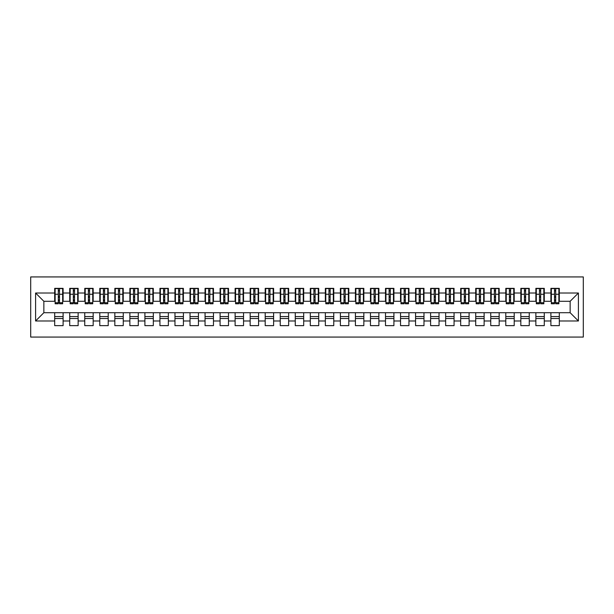 <?xml version="1.0" encoding="UTF-8"?>
<svg xmlns="http://www.w3.org/2000/svg" width="614" height="614" viewBox="0 0 614 614"><rect width="100%" height="100%" fill="white"/><g stroke="black" fill="none" stroke-linecap="round" stroke-linejoin="round"><path stroke-width="0.92" d="M30.7 337.071L583.3 337.071L583.3 276.929L30.7 276.929L30.7 337.071M554.503 297.452L555.708 297.452L554.503 297.452M559.316 316.548L550.896 316.548M550.896 318.505L559.316 318.505M539.468 297.452L540.673 297.452L539.468 297.452M544.28 316.548L535.861 316.548M535.861 318.505L544.28 318.505M524.433 297.452L525.638 297.452L524.433 297.452M529.245 316.548L520.826 316.548M520.826 318.505L529.245 318.505M509.397 297.452L510.595 297.452L509.397 297.452M514.21 316.548L505.782 316.548M505.782 318.505L514.21 318.505M494.354 297.452L495.559 297.452L494.354 297.452M499.167 316.548L490.747 316.548M490.747 318.505L499.167 318.505M479.319 297.452L480.524 297.452L479.319 297.452M484.131 316.548L475.712 316.548M475.712 318.505L484.131 318.505M464.284 297.452L465.489 297.452L464.284 297.452M469.096 316.548L460.677 316.548M460.677 318.505L469.096 318.505M449.248 297.452L450.453 297.452L449.248 297.452M454.061 316.548L445.641 316.548M445.641 318.505L454.061 318.505M434.213 297.452L435.41 297.452L434.213 297.452M439.025 316.548L430.598 316.548M430.598 318.505L439.025 318.505M419.178 297.452L420.375 297.452L419.178 297.452M423.982 316.548L415.563 316.548M415.563 318.505L423.982 318.505M404.135 297.452L405.34 297.452L404.135 297.452M408.947 316.548L400.528 316.548M400.528 318.505L408.947 318.505M389.099 297.452L390.304 297.452L389.099 297.452M393.912 316.548L385.492 316.548M385.492 318.505L393.912 318.505M374.064 297.452L375.269 297.452L374.064 297.452M378.876 316.548L370.457 316.548M370.457 318.505L378.876 318.505M359.029 297.452L360.234 297.452L359.029 297.452M363.841 316.548L355.422 316.548M355.422 318.505L363.841 318.505M343.993 297.452L345.191 297.452L343.993 297.452M348.806 316.548L340.379 316.548M340.379 318.505L348.806 318.505M328.95 297.452L330.155 297.452L328.95 297.452M333.763 316.548L325.343 316.548M325.343 318.505L333.763 318.505M313.915 297.452L315.12 297.452L313.915 297.452M318.727 316.548L310.308 316.548M310.308 318.505L318.727 318.505M298.88 297.452L300.085 297.452L298.88 297.452M303.692 316.548L295.273 316.548M295.273 318.505L303.692 318.505M283.845 297.452L285.049 297.452L283.845 297.452M288.657 316.548L280.237 316.548M280.237 318.505L288.657 318.505M268.809 297.452L270.007 297.452L268.809 297.452M273.621 316.548L265.194 316.548M265.194 318.505L273.621 318.505M253.766 297.452L254.971 297.452L253.766 297.452M258.578 316.548L250.159 316.548M250.159 318.505L258.578 318.505M238.731 297.452L239.936 297.452L238.731 297.452M243.543 316.548L235.124 316.548M235.124 318.505L243.543 318.505M223.696 297.452L224.901 297.452L223.696 297.452M228.508 316.548L220.088 316.548M220.088 318.505L228.508 318.505M208.66 297.452L209.865 297.452L208.66 297.452M213.472 316.548L205.053 316.548M205.053 318.505L213.472 318.505M193.625 297.452L194.822 297.452L193.625 297.452M198.437 316.548L190.018 316.548M190.018 318.505L198.437 318.505M178.59 297.452L179.787 297.452L178.59 297.452M183.402 316.548L174.975 316.548M174.975 318.505L183.402 318.505M163.547 297.452L164.752 297.452L163.547 297.452M168.359 316.548L159.939 316.548M159.939 318.505L168.359 318.505M148.511 297.452L149.716 297.452L148.511 297.452M153.323 316.548L144.904 316.548M144.904 318.505L153.323 318.505M133.476 297.452L134.681 297.452L133.476 297.452M138.288 316.548L129.869 316.548M129.869 318.505L138.288 318.505M118.441 297.452L119.646 297.452L118.441 297.452M123.253 316.548L114.833 316.548M114.833 318.505L123.253 318.505M103.405 297.452L104.603 297.452L103.405 297.452M108.218 316.548L99.79 316.548M99.79 318.505L108.218 318.505M88.362 297.452L89.567 297.452L88.362 297.452M93.174 316.548L84.755 316.548M84.755 318.505L93.174 318.505M73.327 297.452L74.532 297.452L73.327 297.452M78.139 316.548L69.72 316.548M69.72 318.505L78.139 318.505M55.137 301.29L43.855 301.29L35.589 293.016L35.589 320.984L54.684 320.984L54.684 325.643L63.104 325.643L63.104 320.984L69.72 320.984L69.72 325.643L78.139 325.643L78.139 320.984L84.755 320.984L84.755 325.643L93.174 325.643L93.174 320.984L99.79 320.984L99.79 325.643L108.218 325.643L108.218 320.984L114.833 320.984L114.833 325.643L123.253 325.643L123.253 320.984L129.869 320.984L129.869 325.643L138.288 325.643L138.288 320.984L144.904 320.984L144.904 325.643L153.323 325.643L153.323 320.984L159.939 320.984L159.939 325.643L168.359 325.643L168.359 320.984L174.975 320.984L174.975 325.643L183.402 325.643L183.402 320.984L190.018 320.984L190.018 325.643L198.437 325.643L198.437 320.984L205.053 320.984L205.053 325.643L213.472 325.643L213.472 320.984L220.088 320.984L220.088 325.643L228.508 325.643L228.508 320.984L235.124 320.984L235.124 325.643L243.543 325.643L243.543 320.984L250.159 320.984L250.159 325.643L258.578 325.643L258.578 320.984L265.194 320.984L265.194 325.643L273.621 325.643L273.621 320.984L280.237 320.984L280.237 325.643L288.657 325.643L288.657 320.984L295.273 320.984L295.273 325.643L303.692 325.643L303.692 320.984L310.308 320.984L310.308 325.643L318.727 325.643L318.727 320.984L325.343 320.984L325.343 325.643L333.763 325.643L333.763 320.984L340.379 320.984L340.379 325.643L348.806 325.643L348.806 320.984L355.422 320.984L355.422 325.643L363.841 325.643L363.841 320.984L370.457 320.984L370.457 325.643L378.876 325.643L378.876 320.984L385.492 320.984L385.492 325.643L393.912 325.643L393.912 320.984L400.528 320.984L400.528 325.643L408.947 325.643L408.947 320.984L415.563 320.984L415.563 325.643L423.982 325.643L423.982 320.984L430.598 320.984L430.598 325.643L439.025 325.643L439.025 320.984L445.641 320.984L445.641 325.643L454.061 325.643L454.061 320.984L460.677 320.984L460.677 325.643L469.096 325.643L469.096 320.984L475.712 320.984L475.712 325.643L484.131 325.643L484.131 320.984L490.747 320.984L490.747 325.643L499.167 325.643L499.167 320.984L505.782 320.984L505.782 325.643L514.21 325.643L514.21 320.984L520.826 320.984L520.826 325.643L529.245 325.643L529.245 320.984L535.861 320.984L535.861 325.643L544.28 325.643L544.28 320.984L550.896 320.984L550.896 325.643L559.316 325.643L559.316 312.71L570.145 312.71L570.145 301.29L558.863 301.29M35.589 293.016L54.684 293.016L54.684 301.29M570.145 301.29L578.411 293.016L559.316 293.016L559.316 288.357L550.896 288.357L550.896 293.016L544.28 293.016L544.28 288.357L535.861 288.357L535.861 293.016L529.245 293.016L529.245 288.357L520.826 288.357L520.826 293.016L514.21 293.016L514.21 288.357L505.782 288.357L505.782 293.016L499.167 293.016L499.167 288.357L490.747 288.357L490.747 293.016L484.131 293.016L484.131 288.357L475.712 288.357L475.712 293.016L469.096 293.016L469.096 288.357L460.677 288.357L460.677 293.016L454.061 293.016L454.061 288.357L445.641 288.357L445.641 293.016L439.025 293.016L439.025 288.357L430.598 288.357L430.598 293.016L423.982 293.016L423.982 288.357L415.563 288.357L415.563 293.016L408.947 293.016L408.947 288.357L400.528 288.357L400.528 293.016L393.912 293.016L393.912 288.357L385.492 288.357L385.492 293.016L378.876 293.016L378.876 288.357L370.457 288.357L370.457 293.016L363.841 293.016L363.841 288.357L355.422 288.357L355.422 293.016L348.806 293.016L348.806 288.357L340.379 288.357L340.379 293.016L333.763 293.016L333.763 288.357L325.343 288.357L325.343 293.016L318.727 293.016L318.727 288.357L310.308 288.357L310.308 293.016L303.692 293.016L303.692 288.357L295.273 288.357L295.273 293.016L288.657 293.016L288.657 288.357L280.237 288.357L280.237 293.016L273.621 293.016L273.621 288.357L265.194 288.357L265.194 293.016L258.578 293.016L258.578 288.357L250.159 288.357L250.159 293.016L243.543 293.016L243.543 288.357L235.124 288.357L235.124 293.016L228.508 293.016L228.508 288.357L220.088 288.357L220.088 293.016L213.472 293.016L213.472 288.357L205.053 288.357L205.053 293.016L198.437 293.016L198.437 288.357L190.018 288.357L190.018 293.016L183.402 293.016L183.402 288.357L174.975 288.357L174.975 293.016L168.359 293.016L168.359 288.357L159.939 288.357L159.939 293.016L153.323 293.016L153.323 288.357L144.904 288.357L144.904 293.016L138.288 293.016L138.288 288.357L129.869 288.357L129.869 293.016L123.253 293.016L123.253 288.357L114.833 288.357L114.833 293.016L108.218 293.016L108.218 288.357L99.79 288.357L99.79 293.016L93.174 293.016L93.174 288.357L84.755 288.357L84.755 293.016L78.139 293.016L78.139 288.357L69.72 288.357L69.72 293.016L63.104 293.016L63.104 288.357L54.684 288.357L54.684 293.016M578.411 293.016L578.411 320.984L559.316 320.984M544.28 320.984L544.28 312.71L559.316 312.71M550.896 320.984L550.896 312.71M559.316 293.016L559.316 301.29M529.245 320.984L529.245 312.71L544.28 312.71M535.861 320.984L535.861 312.71M550.896 293.016L550.896 301.29L543.827 301.29M544.28 293.016L544.28 301.29M514.21 320.984L514.21 312.71L529.245 312.71M520.826 320.984L520.826 312.71M535.861 293.016L535.861 301.29L528.792 301.29M529.245 293.016L529.245 301.29M499.167 320.984L499.167 312.71L514.21 312.71M505.782 320.984L505.782 312.71M520.826 293.016L520.826 301.29L513.757 301.29M514.21 293.016L514.21 301.29M484.131 320.984L484.131 312.71L499.167 312.71M490.747 320.984L490.747 312.71M505.782 293.016L505.782 301.29L498.721 301.29M499.167 293.016L499.167 301.29M469.096 320.984L469.096 312.71L484.131 312.71M475.712 320.984L475.712 312.71M490.747 293.016L490.747 301.29L483.678 301.29M484.131 293.016L484.131 301.29M454.061 320.984L454.061 312.71L469.096 312.71M460.677 320.984L460.677 312.71M475.712 293.016L475.712 301.29L468.643 301.29M469.096 293.016L469.096 301.29M439.025 320.984L439.025 312.71L454.061 312.71M445.641 320.984L445.641 312.71M460.677 293.016L460.677 301.29L453.608 301.29M454.061 293.016L454.061 301.29M423.982 320.984L423.982 312.71L439.025 312.71M430.598 320.984L430.598 312.71M445.641 293.016L445.641 301.29L438.573 301.29M439.025 293.016L439.025 301.29M408.947 320.984L408.947 312.71L423.982 312.71M415.563 320.984L415.563 312.71M430.598 293.016L430.598 301.29L423.537 301.29M423.982 293.016L423.982 301.29M393.912 320.984L393.912 312.71L408.947 312.71M400.528 320.984L400.528 312.71M415.563 293.016L415.563 301.29L408.494 301.29M408.947 293.016L408.947 301.29M378.876 320.984L378.876 312.71L393.912 312.71M385.492 320.984L385.492 312.71M400.528 293.016L400.528 301.29L393.459 301.29M393.912 293.016L393.912 301.29M363.841 320.984L363.841 312.71L378.876 312.71M370.457 320.984L370.457 312.71M385.492 293.016L385.492 301.29L378.424 301.29M378.876 293.016L378.876 301.29M348.806 320.984L348.806 312.71L363.841 312.71M355.422 320.984L355.422 312.71M370.457 293.016L370.457 301.29L363.388 301.29M363.841 293.016L363.841 301.29M333.763 320.984L333.763 312.71L348.806 312.71M340.379 320.984L340.379 312.71M355.422 293.016L355.422 301.29L348.353 301.29M348.806 293.016L348.806 301.29M318.727 320.984L318.727 312.71L333.763 312.71M325.343 320.984L325.343 312.71M340.379 293.016L340.379 301.29L333.318 301.29M333.763 293.016L333.763 301.29M303.692 320.984L303.692 312.71L318.727 312.71M310.308 320.984L310.308 312.71M325.343 293.016L325.343 301.29L318.275 301.29M318.727 293.016L318.727 301.29M288.657 320.984L288.657 312.71L303.692 312.71M295.273 320.984L295.273 312.71M310.308 293.016L310.308 301.29L303.239 301.29M303.692 293.016L303.692 301.29M273.621 320.984L273.621 312.71L288.657 312.71M280.237 320.984L280.237 312.71M295.273 293.016L295.273 301.29L288.204 301.29M288.657 293.016L288.657 301.29M258.578 320.984L258.578 312.71L273.621 312.71M265.194 320.984L265.194 312.71M280.237 293.016L280.237 301.29L273.169 301.29M273.621 293.016L273.621 301.29M243.543 320.984L243.543 312.71L258.578 312.71M250.159 320.984L250.159 312.71M265.194 293.016L265.194 301.29L258.133 301.29M258.578 293.016L258.578 301.29M228.508 320.984L228.508 312.71L243.543 312.71M235.124 320.984L235.124 312.71M250.159 293.016L250.159 301.29L243.09 301.29M243.543 293.016L243.543 301.29M213.472 320.984L213.472 312.71L228.508 312.71M220.088 320.984L220.088 312.71M235.124 293.016L235.124 301.29L228.055 301.29M228.508 293.016L228.508 301.29M198.437 320.984L198.437 312.71L213.472 312.71M205.053 320.984L205.053 312.71M220.088 293.016L220.088 301.29L213.02 301.29M213.472 293.016L213.472 301.29M183.402 320.984L183.402 312.71L198.437 312.71M190.018 320.984L190.018 312.71M205.053 293.016L205.053 301.29L197.984 301.29M198.437 293.016L198.437 301.29M168.359 320.984L168.359 312.71L183.402 312.71M174.975 320.984L174.975 312.71M190.018 293.016L190.018 301.29L182.949 301.29M183.402 293.016L183.402 301.29M153.323 320.984L153.323 312.71L168.359 312.71M159.939 320.984L159.939 312.71M174.975 293.016L174.975 301.29L167.914 301.29M168.359 293.016L168.359 301.29M138.288 320.984L138.288 312.71L153.323 312.71M144.904 320.984L144.904 312.71M159.939 293.016L159.939 301.29L152.871 301.29M153.323 293.016L153.323 301.29M123.253 320.984L123.253 312.71L138.288 312.71M129.869 320.984L129.869 312.71M144.904 293.016L144.904 301.29L137.835 301.29M138.288 293.016L138.288 301.29M108.218 320.984L108.218 312.71L123.253 312.71M114.833 320.984L114.833 312.71M129.869 293.016L129.869 301.29L122.8 301.29M123.253 293.016L123.253 301.29M93.174 320.984L93.174 312.71L108.218 312.71M99.79 320.984L99.79 312.71M114.833 293.016L114.833 301.29L107.765 301.29M108.218 293.016L108.218 301.29M78.139 320.984L78.139 312.71L93.174 312.71M84.755 320.984L84.755 312.71M99.79 293.016L99.79 301.29L92.729 301.29M93.174 293.016L93.174 301.29M63.104 320.984L63.104 312.71L78.139 312.71M69.72 320.984L69.72 312.71M84.755 293.016L84.755 301.29L77.686 301.29M78.139 293.016L78.139 301.29M58.292 297.452L59.497 297.452L58.292 297.452M63.104 316.548L54.684 316.548M54.684 318.505L63.104 318.505M35.589 320.984L43.855 312.71L63.104 312.71M54.684 320.984L54.684 312.71M69.72 293.016L69.72 301.29L62.651 301.29M63.104 293.016L63.104 301.29M43.855 301.29L43.855 312.71M551.349 301.29L550.896 301.29M536.314 301.29L535.861 301.29M521.271 301.29L520.826 301.29M506.235 301.29L505.782 301.29M491.2 301.29L490.747 301.29M476.165 301.29L475.712 301.29M461.129 301.29L460.677 301.29M446.086 301.29L445.641 301.29M431.051 301.29L430.598 301.29M416.016 301.29L415.563 301.29M400.98 301.29L400.528 301.29M385.945 301.29L385.492 301.29M370.91 301.29L370.457 301.29M355.867 301.29L355.422 301.29M340.831 301.29L340.379 301.29M325.796 301.29L325.343 301.29M310.761 301.29L310.308 301.29M295.725 301.29L295.273 301.29M280.682 301.29L280.237 301.29M265.647 301.29L265.194 301.29M250.612 301.29L250.159 301.29M235.576 301.29L235.124 301.29M220.541 301.29L220.088 301.29M205.506 301.29L205.053 301.29M190.463 301.29L190.018 301.29M175.427 301.29L174.975 301.29M160.392 301.29L159.939 301.29M145.357 301.29L144.904 301.29M130.322 301.29L129.869 301.29M115.278 301.29L114.833 301.29M100.243 301.29L99.79 301.29M85.208 301.29L84.755 301.29M70.173 301.29L69.72 301.29M578.411 320.984L570.145 312.71M55.137 288.503L62.651 288.503L55.137 288.503L55.137 303.769L58.292 303.769L58.292 288.565L62.651 288.58L62.651 303.769L59.497 303.769L59.497 288.58M58.292 290.514L59.497 290.514M58.292 302.502L59.497 302.502M59.497 300.614L58.292 300.614M58.292 299.878L59.497 299.878M63.104 295.495L62.651 295.495M63.104 297.452L62.651 297.452M55.137 295.495L54.684 295.495M55.137 297.452L54.684 297.452M70.173 288.503L77.686 288.503L70.173 288.503L70.173 303.769L73.327 303.769L73.327 288.565L77.686 288.58L77.686 303.769L74.532 303.769L74.532 288.58M73.327 290.514L74.532 290.514M73.327 302.502L74.532 302.502M74.532 300.614L73.327 300.614M73.327 299.878L74.532 299.878M78.139 295.495L77.686 295.495M78.139 297.452L77.686 297.452M70.173 295.495L69.72 295.495M70.173 297.452L69.72 297.452M85.208 288.503L92.729 288.503L85.208 288.503L85.208 303.769L88.362 303.769L88.362 288.565L92.729 288.58L92.729 303.769L89.567 303.769L89.567 288.58M88.362 290.514L89.567 290.514M88.362 302.502L89.567 302.502M89.567 300.614L88.362 300.614M88.362 299.878L89.567 299.878M93.174 295.495L92.729 295.495M93.174 297.452L92.729 297.452M85.208 295.495L84.755 295.495M85.208 297.452L84.755 297.452M100.243 288.503L107.765 288.503L100.243 288.503L100.243 303.769L103.405 303.769L103.405 288.565L107.765 288.58L107.765 303.769L104.603 303.769L104.603 288.58M103.405 290.514L104.603 290.514M103.405 302.502L104.603 302.502M104.603 300.614L103.405 300.614M103.405 299.878L104.603 299.878M108.218 295.495L107.765 295.495M108.218 297.452L107.765 297.452M100.243 295.495L99.79 295.495M100.243 297.452L99.79 297.452M115.278 288.503L122.8 288.503L115.278 288.503L115.278 303.769L118.441 303.769L118.441 288.565L122.8 288.58L122.8 303.769L119.646 303.769L119.646 288.58M118.441 290.514L119.646 290.514M118.441 302.502L119.646 302.502M119.646 300.614L118.441 300.614M118.441 299.878L119.646 299.878M123.253 295.495L122.8 295.495M123.253 297.452L122.8 297.452M115.278 295.495L114.833 295.495M115.278 297.452L114.833 297.452M130.322 288.503L137.835 288.503L130.322 288.503L130.322 303.769L133.476 303.769L133.476 288.565L137.835 288.58L137.835 303.769L134.681 303.769L134.681 288.58M133.476 290.514L134.681 290.514M133.476 302.502L134.681 302.502M134.681 300.614L133.476 300.614M133.476 299.878L134.681 299.878M138.288 295.495L137.835 295.495M138.288 297.452L137.835 297.452M130.322 295.495L129.869 295.495M130.322 297.452L129.869 297.452M145.357 288.503L152.871 288.503L145.357 288.503L145.357 303.769L148.511 303.769L148.511 288.565L152.871 288.58L152.871 303.769L149.716 303.769L149.716 288.58M148.511 290.514L149.716 290.514M148.511 302.502L149.716 302.502M149.716 300.614L148.511 300.614M148.511 299.878L149.716 299.878M153.323 295.495L152.871 295.495M153.323 297.452L152.871 297.452M145.357 295.495L144.904 295.495M145.357 297.452L144.904 297.452M160.392 288.503L167.914 288.503L160.392 288.503L160.392 303.769L163.547 303.769L163.547 288.565L167.914 288.58L167.914 303.769L164.752 303.769L164.752 288.58M163.547 290.514L164.752 290.514M163.547 302.502L164.752 302.502M164.752 300.614L163.547 300.614M163.547 299.878L164.752 299.878M168.359 295.495L167.914 295.495M168.359 297.452L167.914 297.452M160.392 295.495L159.939 295.495M160.392 297.452L159.939 297.452M175.427 288.503L182.949 288.503L175.427 288.503L175.427 303.769L178.59 303.769L178.59 288.565L182.949 288.58L182.949 303.769L179.787 303.769L179.787 288.58M178.59 290.514L179.787 290.514M178.59 302.502L179.787 302.502M179.787 300.614L178.59 300.614M178.59 299.878L179.787 299.878M183.402 295.495L182.949 295.495M183.402 297.452L182.949 297.452M175.427 295.495L174.975 295.495M175.427 297.452L174.975 297.452M190.463 288.503L197.984 288.503L190.463 288.503L190.463 303.769L193.625 303.769L193.625 288.565L197.984 288.58L197.984 303.769L194.822 303.769L194.822 288.58M193.625 290.514L194.822 290.514M193.625 302.502L194.822 302.502M194.822 300.614L193.625 300.614M193.625 299.878L194.822 299.878M198.437 295.495L197.984 295.495M198.437 297.452L197.984 297.452M190.463 295.495L190.018 295.495M190.463 297.452L190.018 297.452M205.506 288.503L213.02 288.503L205.506 288.503L205.506 303.769L208.66 303.769L208.66 288.565L213.02 288.58L213.02 303.769L209.865 303.769L209.865 288.58M208.66 290.514L209.865 290.514M208.66 302.502L209.865 302.502M209.865 300.614L208.66 300.614M208.66 299.878L209.865 299.878M213.472 295.495L213.02 295.495M213.472 297.452L213.02 297.452M205.506 295.495L205.053 295.495M205.506 297.452L205.053 297.452M220.541 288.503L228.055 288.503L220.541 288.503L220.541 303.769L223.696 303.769L223.696 288.565L228.055 288.58L228.055 303.769L224.901 303.769L224.901 288.58M223.696 290.514L224.901 290.514M223.696 302.502L224.901 302.502M224.901 300.614L223.696 300.614M223.696 299.878L224.901 299.878M228.508 295.495L228.055 295.495M228.508 297.452L228.055 297.452M220.541 295.495L220.088 295.495M220.541 297.452L220.088 297.452M235.576 288.503L243.09 288.503L235.576 288.503L235.576 303.769L238.731 303.769L238.731 288.565L243.09 288.58L243.09 303.769L239.936 303.769L239.936 288.58M238.731 290.514L239.936 290.514M238.731 302.502L239.936 302.502M239.936 300.614L238.731 300.614M238.731 299.878L239.936 299.878M243.543 295.495L243.09 295.495M243.543 297.452L243.09 297.452M235.576 295.495L235.124 295.495M235.576 297.452L235.124 297.452M250.612 288.503L258.133 288.503L250.612 288.503L250.612 303.769L253.766 303.769L253.766 288.565L258.133 288.58L258.133 303.769L254.971 303.769L254.971 288.58M253.766 290.514L254.971 290.514M253.766 302.502L254.971 302.502M254.971 300.614L253.766 300.614M253.766 299.878L254.971 299.878M258.578 295.495L258.133 295.495M258.578 297.452L258.133 297.452M250.612 295.495L250.159 295.495M250.612 297.452L250.159 297.452M265.647 288.503L273.169 288.503L265.647 288.503L265.647 303.769L268.809 303.769L268.809 288.565L273.169 288.58L273.169 303.769L270.007 303.769L270.007 288.58M268.809 290.514L270.007 290.514M268.809 302.502L270.007 302.502M270.007 300.614L268.809 300.614M268.809 299.878L270.007 299.878M273.621 295.495L273.169 295.495M273.621 297.452L273.169 297.452M265.647 295.495L265.194 295.495M265.647 297.452L265.194 297.452M280.682 288.503L288.204 288.503L280.682 288.503L280.682 303.769L283.845 303.769L283.845 288.565L288.204 288.58L288.204 303.769L285.049 303.769L285.049 288.58M283.845 290.514L285.049 290.514M283.845 302.502L285.049 302.502M285.049 300.614L283.845 300.614M283.845 299.878L285.049 299.878M288.657 295.495L288.204 295.495M288.657 297.452L288.204 297.452M280.682 295.495L280.237 295.495M280.682 297.452L280.237 297.452M295.725 288.503L303.239 288.503L295.725 288.503L295.725 303.769L298.88 303.769L298.88 288.565L303.239 288.58L303.239 303.769L300.085 303.769L300.085 288.58M298.88 290.514L300.085 290.514M298.88 302.502L300.085 302.502M300.085 300.614L298.88 300.614M298.88 299.878L300.085 299.878M303.692 295.495L303.239 295.495M303.692 297.452L303.239 297.452M295.725 295.495L295.273 295.495M295.725 297.452L295.273 297.452M310.761 288.503L318.275 288.503L310.761 288.503L310.761 303.769L313.915 303.769L313.915 288.565L318.275 288.58L318.275 303.769L315.12 303.769L315.12 288.58M313.915 290.514L315.12 290.514M313.915 302.502L315.12 302.502M315.12 300.614L313.915 300.614M313.915 299.878L315.12 299.878M318.727 295.495L318.275 295.495M318.727 297.452L318.275 297.452M310.761 295.495L310.308 295.495M310.761 297.452L310.308 297.452M325.796 288.503L333.318 288.503L325.796 288.503L325.796 303.769L328.95 303.769L328.95 288.565L333.318 288.58L333.318 303.769L330.155 303.769L330.155 288.58M328.95 290.514L330.155 290.514M328.95 302.502L330.155 302.502M330.155 300.614L328.95 300.614M328.95 299.878L330.155 299.878M333.763 295.495L333.318 295.495M333.763 297.452L333.318 297.452M325.796 295.495L325.343 295.495M325.796 297.452L325.343 297.452M340.831 288.503L348.353 288.503L340.831 288.503L340.831 303.769L343.993 303.769L343.993 288.565L348.353 288.58L348.353 303.769L345.191 303.769L345.191 288.58M343.993 290.514L345.191 290.514M343.993 302.502L345.191 302.502M345.191 300.614L343.993 300.614M343.993 299.878L345.191 299.878M348.806 295.495L348.353 295.495M348.806 297.452L348.353 297.452M340.831 295.495L340.379 295.495M340.831 297.452L340.379 297.452M355.867 288.503L363.388 288.503L355.867 288.503L355.867 303.769L359.029 303.769L359.029 288.565L363.388 288.58L363.388 303.769L360.234 303.769L360.234 288.58M359.029 290.514L360.234 290.514M359.029 302.502L360.234 302.502M360.234 300.614L359.029 300.614M359.029 299.878L360.234 299.878M363.841 295.495L363.388 295.495M363.841 297.452L363.388 297.452M355.867 295.495L355.422 295.495M355.867 297.452L355.422 297.452M370.91 288.503L378.424 288.503L370.91 288.503L370.91 303.769L374.064 303.769L374.064 288.565L378.424 288.58L378.424 303.769L375.269 303.769L375.269 288.58M374.064 290.514L375.269 290.514M374.064 302.502L375.269 302.502M375.269 300.614L374.064 300.614M374.064 299.878L375.269 299.878M378.876 295.495L378.424 295.495M378.876 297.452L378.424 297.452M370.91 295.495L370.457 295.495M370.91 297.452L370.457 297.452M385.945 288.503L393.459 288.503L385.945 288.503L385.945 303.769L389.099 303.769L389.099 288.565L393.459 288.58L393.459 303.769L390.304 303.769L390.304 288.58M389.099 290.514L390.304 290.514M389.099 302.502L390.304 302.502M390.304 300.614L389.099 300.614M389.099 299.878L390.304 299.878M393.912 295.495L393.459 295.495M393.912 297.452L393.459 297.452M385.945 295.495L385.492 295.495M385.945 297.452L385.492 297.452M400.98 288.503L408.494 288.503L400.98 288.503L400.98 303.769L404.135 303.769L404.135 288.565L408.494 288.58L408.494 303.769L405.34 303.769L405.34 288.58M404.135 290.514L405.34 290.514M404.135 302.502L405.34 302.502M405.34 300.614L404.135 300.614M404.135 299.878L405.34 299.878M408.947 295.495L408.494 295.495M408.947 297.452L408.494 297.452M400.98 295.495L400.528 295.495M400.98 297.452L400.528 297.452M416.016 288.503L423.537 288.503L416.016 288.503L416.016 303.769L419.178 303.769L419.178 288.565L423.537 288.58L423.537 303.769L420.375 303.769L420.375 288.58M419.178 290.514L420.375 290.514M419.178 302.502L420.375 302.502M420.375 300.614L419.178 300.614M419.178 299.878L420.375 299.878M423.982 295.495L423.537 295.495M423.982 297.452L423.537 297.452M416.016 295.495L415.563 295.495M416.016 297.452L415.563 297.452M431.051 288.503L438.573 288.503L431.051 288.503L431.051 303.769L434.213 303.769L434.213 288.565L438.573 288.58L438.573 303.769L435.41 303.769L435.41 288.58M434.213 290.514L435.41 290.514M434.213 302.502L435.41 302.502M435.41 300.614L434.213 300.614M434.213 299.878L435.41 299.878M439.025 295.495L438.573 295.495M439.025 297.452L438.573 297.452M431.051 295.495L430.598 295.495M431.051 297.452L430.598 297.452M446.086 288.503L453.608 288.503L446.086 288.503L446.086 303.769L449.248 303.769L449.248 288.565L453.608 288.58L453.608 303.769L450.453 303.769L450.453 288.58M449.248 290.514L450.453 290.514M449.248 302.502L450.453 302.502M450.453 300.614L449.248 300.614M449.248 299.878L450.453 299.878M454.061 295.495L453.608 295.495M454.061 297.452L453.608 297.452M446.086 295.495L445.641 295.495M446.086 297.452L445.641 297.452M461.129 288.503L468.643 288.503L461.129 288.503L461.129 303.769L464.284 303.769L464.284 288.565L468.643 288.58L468.643 303.769L465.489 303.769L465.489 288.58M464.284 290.514L465.489 290.514M464.284 302.502L465.489 302.502M465.489 300.614L464.284 300.614M464.284 299.878L465.489 299.878M469.096 295.495L468.643 295.495M469.096 297.452L468.643 297.452M461.129 295.495L460.677 295.495M461.129 297.452L460.677 297.452M476.165 288.503L483.678 288.503L476.165 288.503L476.165 303.769L479.319 303.769L479.319 288.565L483.678 288.58L483.678 303.769L480.524 303.769L480.524 288.58M479.319 290.514L480.524 290.514M479.319 302.502L480.524 302.502M480.524 300.614L479.319 300.614M479.319 299.878L480.524 299.878M484.131 295.495L483.678 295.495M484.131 297.452L483.678 297.452M476.165 295.495L475.712 295.495M476.165 297.452L475.712 297.452M491.2 288.503L498.721 288.503L491.2 288.503L491.2 303.769L494.354 303.769L494.354 288.565L498.721 288.58L498.721 303.769L495.559 303.769L495.559 288.58M494.354 290.514L495.559 290.514M494.354 302.502L495.559 302.502M495.559 300.614L494.354 300.614M494.354 299.878L495.559 299.878M499.167 295.495L498.721 295.495M499.167 297.452L498.721 297.452M491.2 295.495L490.747 295.495M491.2 297.452L490.747 297.452M506.235 288.503L513.757 288.503L506.235 288.503L506.235 303.769L509.397 303.769L509.397 288.565L513.757 288.58L513.757 303.769L510.595 303.769L510.595 288.58M509.397 290.514L510.595 290.514M509.397 302.502L510.595 302.502M510.595 300.614L509.397 300.614M509.397 299.878L510.595 299.878M514.21 295.495L513.757 295.495M514.21 297.452L513.757 297.452M506.235 295.495L505.782 295.495M506.235 297.452L505.782 297.452M521.271 288.503L528.792 288.503L521.271 288.503L521.271 303.769L524.433 303.769L524.433 288.565L528.792 288.58L528.792 303.769L525.638 303.769L525.638 288.58M524.433 290.514L525.638 290.514M524.433 302.502L525.638 302.502M525.638 300.614L524.433 300.614M524.433 299.878L525.638 299.878M529.245 295.495L528.792 295.495M529.245 297.452L528.792 297.452M521.271 295.495L520.826 295.495M521.271 297.452L520.826 297.452M536.314 288.503L543.827 288.503L536.314 288.503L536.314 303.769L539.468 303.769L539.468 288.565L543.827 288.58L543.827 303.769L540.673 303.769L540.673 288.58M539.468 290.514L540.673 290.514M539.468 302.502L540.673 302.502M540.673 300.614L539.468 300.614M539.468 299.878L540.673 299.878M544.28 295.495L543.827 295.495M544.28 297.452L543.827 297.452M536.314 295.495L535.861 295.495M536.314 297.452L535.861 297.452M551.349 288.503L558.863 288.503L551.349 288.503L551.349 303.769L554.503 303.769L554.503 288.565L558.863 288.58L558.863 303.769L555.708 303.769L555.708 288.58M554.503 290.514L555.708 290.514M554.503 302.502L555.708 302.502M555.708 300.614L554.503 300.614M554.503 299.878L555.708 299.878M559.316 295.495L558.863 295.495M559.316 297.452L558.863 297.452M551.349 295.495L550.896 295.495M551.349 297.452L550.896 297.452M55.137 288.58L58.292 288.58M59.497 302.733L62.651 302.733M59.497 294.267L62.651 294.267M55.137 302.733L58.292 302.733M55.137 294.267L58.292 294.267M58.292 296.301L59.497 296.301M58.292 290.913L59.497 290.913M70.173 288.58L73.327 288.58M74.532 302.733L77.686 302.733M74.532 294.267L77.686 294.267M70.173 302.733L73.327 302.733M70.173 294.267L73.327 294.267M73.327 296.301L74.532 296.301M73.327 290.913L74.532 290.913M85.208 288.58L88.362 288.58M89.567 302.733L92.729 302.733M89.567 294.267L92.729 294.267M85.208 302.733L88.362 302.733M85.208 294.267L88.362 294.267M88.362 296.301L89.567 296.301M88.362 290.913L89.567 290.913M100.243 288.58L103.405 288.58M104.603 302.733L107.765 302.733M104.603 294.267L107.765 294.267M100.243 302.733L103.405 302.733M100.243 294.267L103.405 294.267M103.405 296.301L104.603 296.301M103.405 290.913L104.603 290.913M115.278 288.58L118.441 288.58M119.646 302.733L122.8 302.733M119.646 294.267L122.8 294.267M115.278 302.733L118.441 302.733M115.278 294.267L118.441 294.267M118.441 296.301L119.646 296.301M118.441 290.913L119.646 290.913M130.322 288.58L133.476 288.58M134.681 302.733L137.835 302.733M134.681 294.267L137.835 294.267M130.322 302.733L133.476 302.733M130.322 294.267L133.476 294.267M133.476 296.301L134.681 296.301M133.476 290.913L134.681 290.913M145.357 288.58L148.511 288.58M149.716 302.733L152.871 302.733M149.716 294.267L152.871 294.267M145.357 302.733L148.511 302.733M145.357 294.267L148.511 294.267M148.511 296.301L149.716 296.301M148.511 290.913L149.716 290.913M160.392 288.58L163.547 288.58M164.752 302.733L167.914 302.733M164.752 294.267L167.914 294.267M160.392 302.733L163.547 302.733M160.392 294.267L163.547 294.267M163.547 296.301L164.752 296.301M163.547 290.913L164.752 290.913M175.427 288.58L178.59 288.58M179.787 302.733L182.949 302.733M179.787 294.267L182.949 294.267M175.427 302.733L178.59 302.733M175.427 294.267L178.59 294.267M178.59 296.301L179.787 296.301M178.59 290.913L179.787 290.913M190.463 288.58L193.625 288.58M194.822 302.733L197.984 302.733M194.822 294.267L197.984 294.267M190.463 302.733L193.625 302.733M190.463 294.267L193.625 294.267M193.625 296.301L194.822 296.301M193.625 290.913L194.822 290.913M205.506 288.58L208.66 288.58M209.865 302.733L213.02 302.733M209.865 294.267L213.02 294.267M205.506 302.733L208.66 302.733M205.506 294.267L208.66 294.267M208.66 296.301L209.865 296.301M208.66 290.913L209.865 290.913M220.541 288.58L223.696 288.58M224.901 302.733L228.055 302.733M224.901 294.267L228.055 294.267M220.541 302.733L223.696 302.733M220.541 294.267L223.696 294.267M223.696 296.301L224.901 296.301M223.696 290.913L224.901 290.913M235.576 288.58L238.731 288.58M239.936 302.733L243.09 302.733M239.936 294.267L243.09 294.267M235.576 302.733L238.731 302.733M235.576 294.267L238.731 294.267M238.731 296.301L239.936 296.301M238.731 290.913L239.936 290.913M250.612 288.58L253.766 288.58M254.971 302.733L258.133 302.733M254.971 294.267L258.133 294.267M250.612 302.733L253.766 302.733M250.612 294.267L253.766 294.267M253.766 296.301L254.971 296.301M253.766 290.913L254.971 290.913M265.647 288.58L268.809 288.58M270.007 302.733L273.169 302.733M270.007 294.267L273.169 294.267M265.647 302.733L268.809 302.733M265.647 294.267L268.809 294.267M268.809 296.301L270.007 296.301M268.809 290.913L270.007 290.913M280.682 288.58L283.845 288.58M285.049 302.733L288.204 302.733M285.049 294.267L288.204 294.267M280.682 302.733L283.845 302.733M280.682 294.267L283.845 294.267M283.845 296.301L285.049 296.301M283.845 290.913L285.049 290.913M295.725 288.58L298.88 288.58M300.085 302.733L303.239 302.733M300.085 294.267L303.239 294.267M295.725 302.733L298.88 302.733M295.725 294.267L298.88 294.267M298.88 296.301L300.085 296.301M298.88 290.913L300.085 290.913M310.761 288.58L313.915 288.58M315.12 302.733L318.275 302.733M315.12 294.267L318.275 294.267M310.761 302.733L313.915 302.733M310.761 294.267L313.915 294.267M313.915 296.301L315.12 296.301M313.915 290.913L315.12 290.913M325.796 288.58L328.95 288.58M330.155 302.733L333.318 302.733M330.155 294.267L333.318 294.267M325.796 302.733L328.95 302.733M325.796 294.267L328.95 294.267M328.95 296.301L330.155 296.301M328.95 290.913L330.155 290.913M340.831 288.58L343.993 288.58M345.191 302.733L348.353 302.733M345.191 294.267L348.353 294.267M340.831 302.733L343.993 302.733M340.831 294.267L343.993 294.267M343.993 296.301L345.191 296.301M343.993 290.913L345.191 290.913M355.867 288.58L359.029 288.58M360.234 302.733L363.388 302.733M360.234 294.267L363.388 294.267M355.867 302.733L359.029 302.733M355.867 294.267L359.029 294.267M359.029 296.301L360.234 296.301M359.029 290.913L360.234 290.913M370.91 288.58L374.064 288.58M375.269 302.733L378.424 302.733M375.269 294.267L378.424 294.267M370.91 302.733L374.064 302.733M370.91 294.267L374.064 294.267M374.064 296.301L375.269 296.301M374.064 290.913L375.269 290.913M385.945 288.58L389.099 288.58M390.304 302.733L393.459 302.733M390.304 294.267L393.459 294.267M385.945 302.733L389.099 302.733M385.945 294.267L389.099 294.267M389.099 296.301L390.304 296.301M389.099 290.913L390.304 290.913M400.98 288.58L404.135 288.58M405.34 302.733L408.494 302.733M405.34 294.267L408.494 294.267M400.98 302.733L404.135 302.733M400.98 294.267L404.135 294.267M404.135 296.301L405.34 296.301M404.135 290.913L405.34 290.913M416.016 288.58L419.178 288.58M420.375 302.733L423.537 302.733M420.375 294.267L423.537 294.267M416.016 302.733L419.178 302.733M416.016 294.267L419.178 294.267M419.178 296.301L420.375 296.301M419.178 290.913L420.375 290.913M431.051 288.58L434.213 288.58M435.41 302.733L438.573 302.733M435.41 294.267L438.573 294.267M431.051 302.733L434.213 302.733M431.051 294.267L434.213 294.267M434.213 296.301L435.41 296.301M434.213 290.913L435.41 290.913M446.086 288.58L449.248 288.58M450.453 302.733L453.608 302.733M450.453 294.267L453.608 294.267M446.086 302.733L449.248 302.733M446.086 294.267L449.248 294.267M449.248 296.301L450.453 296.301M449.248 290.913L450.453 290.913M461.129 288.58L464.284 288.58M465.489 302.733L468.643 302.733M465.489 294.267L468.643 294.267M461.129 302.733L464.284 302.733M461.129 294.267L464.284 294.267M464.284 296.301L465.489 296.301M464.284 290.913L465.489 290.913M476.165 288.58L479.319 288.58M480.524 302.733L483.678 302.733M480.524 294.267L483.678 294.267M476.165 302.733L479.319 302.733M476.165 294.267L479.319 294.267M479.319 296.301L480.524 296.301M479.319 290.913L480.524 290.913M491.2 288.58L494.354 288.58M495.559 302.733L498.721 302.733M495.559 294.267L498.721 294.267M491.2 302.733L494.354 302.733M491.2 294.267L494.354 294.267M494.354 296.301L495.559 296.301M494.354 290.913L495.559 290.913M506.235 288.58L509.397 288.58M510.595 302.733L513.757 302.733M510.595 294.267L513.757 294.267M506.235 302.733L509.397 302.733M506.235 294.267L509.397 294.267M509.397 296.301L510.595 296.301M509.397 290.913L510.595 290.913M521.271 288.58L524.433 288.58M525.638 302.733L528.792 302.733M525.638 294.267L528.792 294.267M521.271 302.733L524.433 302.733M521.271 294.267L524.433 294.267M524.433 296.301L525.638 296.301M524.433 290.913L525.638 290.913M536.314 288.58L539.468 288.58M540.673 302.733L543.827 302.733M540.673 294.267L543.827 294.267M536.314 302.733L539.468 302.733M536.314 294.267L539.468 294.267M539.468 296.301L540.673 296.301M539.468 290.913L540.673 290.913M551.349 288.58L554.503 288.58M555.708 302.733L558.863 302.733M555.708 294.267L558.863 294.267M551.349 302.733L554.503 302.733M551.349 294.267L554.503 294.267M554.503 296.301L555.708 296.301M554.503 290.913L555.708 290.913"/></g></svg>
